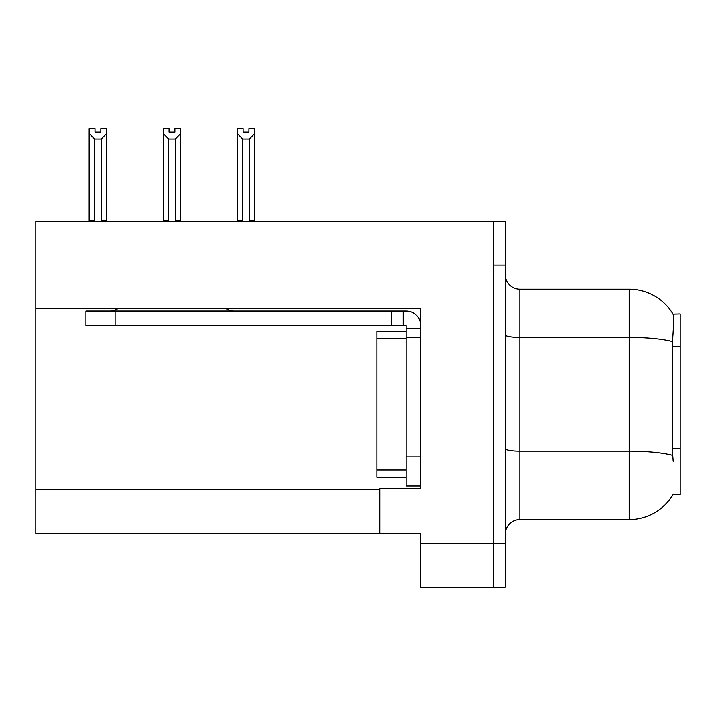 <?xml version="1.0" encoding="UTF-8"?>
<svg xmlns="http://www.w3.org/2000/svg" width="716" height="716" viewBox="0 0 716 716"><rect width="100%" height="100%" fill="white"/><g stroke="black" fill="none" stroke-linecap="round" stroke-linejoin="round"><path stroke-width="1.07" d="M35.8 308.283L420.695 308.283L420.695 456.844L406.106 456.844L406.106 486.003L420.695 486.003L420.695 456.844L420.695 488.777L379.865 488.777L379.865 533.384L35.8 533.384L35.8 221.396L493.584 221.396L493.584 587.335L420.695 587.335L420.695 543.596L493.584 543.596L493.584 587.335L505.245 587.335L505.245 543.596L493.584 543.596L493.584 265.135L505.245 265.135L505.245 543.596M379.865 533.384L420.695 533.384L420.695 543.596M673.192 461.22L672.252 448.556L672.467 341.55C673.729 325.69 673.917 316.562 673.04 314.154L680.2 313.975L680.2 494.756L672.933 494.756L673.192 494.317A51.024 51.024 0 0 1 629.176 519.539A51.024 51.024 0 0 0 672.933 494.756M505.245 534.118A14.58 14.58 0 0 1 519.825 519.539L629.176 519.539L629.176 289.183L519.825 289.183A14.58 14.58 0 0 1 505.245 274.604A14.58 14.58 0 0 0 519.825 289.183L519.825 519.539M673.04 314.154A51.024 51.024 0 0 0 629.176 289.183A51.024 51.024 0 0 1 673.04 314.154M493.584 221.396L505.245 221.396L505.245 265.135M248.944 132.129L243.118 132.129L248.944 132.129L248.944 128.665L254.78 128.665L254.78 133.516L249.383 139.083L242.679 139.083L242.679 220.662L241.963 221.396M250.099 221.396L249.383 220.662L249.383 139.083M249.383 220.662L254.78 220.662L254.78 221.396L254.78 133.516M242.679 139.083L237.282 133.516L237.282 128.665L243.118 128.665L243.118 132.129M242.679 220.662L237.282 220.662L237.282 221.396L237.282 133.516L237.282 220.662M176.038 221.396L175.322 220.662L175.322 139.083L168.618 139.083L168.618 220.662L167.902 221.396M169.057 132.129L174.883 132.129L169.057 132.129L169.057 128.665L163.221 128.665L163.221 221.396M174.883 132.129L174.883 128.665L180.718 128.665L180.718 220.662L175.322 220.662M180.718 133.516L175.322 139.083M168.618 139.083L163.221 133.516L163.221 220.662L168.618 220.662M180.718 220.662L180.718 221.396M100.822 132.129L94.995 132.129L100.822 132.129L100.822 128.665L106.657 128.665L106.657 133.516L101.26 139.083L94.557 139.083L94.557 220.662L89.16 220.662L89.16 221.396M94.557 139.083L89.16 133.516L89.16 128.665L94.995 128.665L94.995 132.129M94.557 220.662L93.841 221.396M89.16 133.516L89.16 220.662M106.657 133.516L106.657 220.662L101.26 220.662L101.26 139.083M101.976 221.396L101.26 220.662M106.657 220.662L106.657 221.396M163.221 133.516L163.221 220.662L163.221 133.516M420.695 337.299L406.106 337.299L406.115 331.463L376.956 331.463L376.956 477.259L406.106 477.259M118.409 308.283A14.58 14.58 0 0 1 109.861 311.057M225.531 308.283A14.58 14.58 0 0 0 234.078 311.057M420.695 328.555L406.106 328.555L406.106 325.637L85.947 325.637L85.947 311.057L406.106 311.057A14.58 14.58 0 0 1 420.686 325.646M406.106 486.003L420.695 486.003M403.189 325.637L403.189 311.057M406.106 456.844L406.106 328.555M391.527 325.637L391.527 311.057M35.8 489.655L379.865 489.655M680.2 346.499L672.252 346.499M680.2 448.556L672.252 448.556M672.467 341.55A51.024 8.861 180 0 0 629.176 337.379L519.825 337.379A14.58 2.533 0 0 1 505.245 334.846M672.619 455.304A51.024 8.861 180 0 0 629.176 451.098L519.825 451.098A14.58 2.533 -0 0 1 505.245 448.565M376.956 469.965L406.106 469.965M376.956 338.757L406.106 338.757M115.106 325.637L115.106 311.057"/></g></svg>

